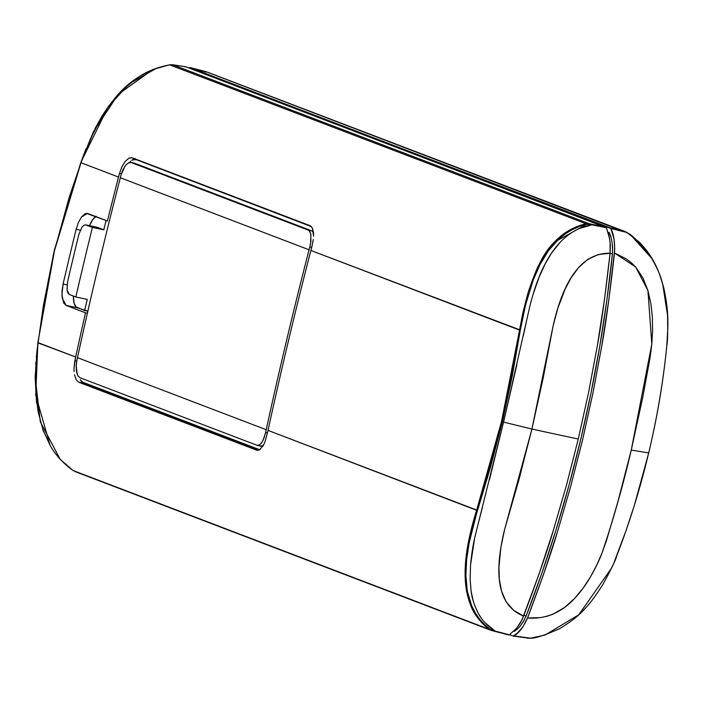 <?xml version="1.0" encoding="UTF-8"?>
<svg xmlns="http://www.w3.org/2000/svg" width="703" height="703" viewBox="0 0 703 703"><rect width="100%" height="100%" fill="white"/><g stroke="black" fill="none" stroke-linecap="round" stroke-linejoin="round"><path stroke-width="1.05" d="M82.049 227.025L78.859 234.398A4453.329 4072.813 110.9 0 0 67.593 281.701A4453.329 4072.813 -69.1 0 1 78.859 234.398L82.049 227.025L84.044 225.153L85.915 224.942L97.339 227.359A11.459 4.587 -78 0 0 97.067 227.28L85.634 224.855L92.409 227.421L103.833 229.837L97.339 227.359L103.833 229.837L106.065 220.47L103.833 229.837L92.409 227.421A4453.329 4072.813 110.9 0 0 75.836 296.974L87.26 299.399L84.615 310.524L76.047 306.868L74.105 303.107L73.332 296.025A19.104 7.645 -78 0 0 77.365 307.765L66.038 305.366L63.595 302.888L61.926 294.803L63.094 284.03A4453.329 4072.813 -69.1 0 1 76.126 229.31L80.265 230.18L76.126 229.31L78.42 222.429L81.46 217.025L87.453 213.404L107.401 220.979A4453.329 4072.813 -69.1 0 1 118.535 177.059A4453.329 4072.813 110.9 0 0 107.401 220.979L86.407 213.361L84.791 213.905L81.46 217.025L78.42 222.429L76.126 229.31A4453.329 4072.813 -69.1 0 0 63.094 284.03L67.04 284.864L63.094 284.03L61.996 291.35L62.18 297.967L66.038 305.366L77.365 307.765L87.849 311.209L84.615 310.524L87.26 299.399L75.836 296.974A4453.329 4072.813 -69.1 0 1 92.409 227.421L85.915 224.942L96.443 227.254M95.749 216.533A19.104 7.645 -78 0 0 89.509 225.681L92.849 219.433L96.144 216.304M135.697 159.572L132.516 159.924L136.294 159.66A19.104 7.645 -78 0 1 136.76 159.801L311.508 226.665L136.268 159.66M131.865 160.328L135.125 158.553M83.147 383.179L78.754 382.256L83.147 383.179L258.73 450.192L83.147 383.179L80.476 380.209M133.412 163.096L311.816 230.865L313.705 232.825M130.776 161.145L129.027 163.008L130.776 161.145M516.916 364.497L503.55 422.116L502.408 421.791L477.337 510.545L268.019 430.394L265.259 441.089L268.019 430.394A4453.329 4072.813 -69.1 0 1 310.884 250.47L311.86 246.779L310.884 250.47A4453.329 4072.813 110.9 0 0 268.019 430.394L476.678 510.026L488.075 472.794L501.52 421.51L502.408 421.791L520.334 330.041L519.543 330.094L501.52 421.501L512.733 369.277L519.543 330.094L310.884 250.47L520.334 330.041L525.642 304.689L533.199 280.128L539.922 264.732L548.481 250.628L559.272 238.625L565.511 233.712L572.233 229.644L579.334 226.48L586.724 224.257L591.864 224.828C555.985 230.795 538.498 270.453 529.658 307.097L503.55 422.116L531.916 429.041A592.111 34.069 13.4 0 0 578.288 439.024L588.56 392.599L597.322 345.911C601.25 324.777 605.503 293.88 610.081 253.229L598.288 254.548L587.515 259.565L578.481 267.685L571.152 277.72L565.212 288.898L557.954 307.879L553.138 325.761L543.287 377.493L531.916 429.041L553.138 325.761C560.405 293.916 575.265 252.676 610.081 253.229L610.345 245.382L609.589 238.66L606.408 227.693L591.864 224.828L578.903 228.686L575.239 230.496M313.283 239.512L311.86 246.779L313.283 239.512M313.512 232.983L313.556 236.085L312.44 228.141L313.512 232.983M310.137 225.698L312.44 228.141L310.137 225.698L132.226 157.806L310.137 225.698M517.311 628.807L514.174 631.364C518.559 628.913 522.557 623.754 526.169 615.898L523.893 615.424L526.169 615.898A587.33 235.136 -78 0 0 612.427 253.827L610.072 253.335L612.427 253.827L612.621 247.307L611.935 241.674M610.687 236.885L609.185 232.552L607.981 232.298L609.185 232.552C611.768 237.667 612.849 244.767 612.427 253.827L606.882 299.953L599.729 346.43L591.003 392.968L580.775 439.243L569.087 484.973L556.038 529.851L541.697 573.595L526.169 615.898L523.48 621.478L520.448 625.688M604.088 227.245L606.408 227.693L605.96 227.122L589.202 223.712L589.105 224.275L591.864 224.828M169.37 64.984L172.683 64.764L589.202 223.712L605.96 227.122L185.864 66.803L172.472 64.72L185.864 66.803L606.408 227.693L608.939 235.681L610.081 241.876L610.081 253.229L604.501 299.434L597.322 345.911L588.56 392.599L578.288 439.024L566.565 484.903L553.481 529.939L539.166 573.692L522.109 619.642L516.863 627.893L509.42 634.809L495.079 631.083C487.091 625.767 481.37 619.607 477.917 612.594C474.209 605.125 471.941 598.042 471.124 591.328L470.114 579.36L470.535 565.071C471.687 553.12 473.295 543.12 475.377 535.08L503.55 422.116L531.916 429.041L518.884 479.929L504.526 529.807L500.87 547.496L498.945 567.066L499.323 579.228L501.476 590.924L506.028 601.601L513.542 610.266L523.63 616.1C537.575 579.017 547.523 550.3 553.481 529.939L566.565 484.903L578.288 439.024A592.111 34.069 -166.6 0 1 531.916 429.041L504.526 529.807C497.03 560.713 491.784 603.271 523.63 616.1L520.431 622.823L516.863 627.893L509.42 634.809L495.088 631.074L485.035 622.673M185.864 66.803L185.241 66.961M560.704 241.63L551.802 252.658L545.352 263.528L539.131 277.123L533.507 293.133M526.45 321.359L523.331 335.709M489.552 479.376L503.55 422.116L502.408 421.791L490.571 467.038L472.662 526.705L469.103 543.155L466.651 559.474L465.869 575.581L467.328 591.285L471.748 606.021L475.21 612.77L479.481 618.974L484.508 624.528L490.219 629.361L492.364 630.345L489.306 629.37C454.533 603.35 463.822 551.46 476.678 510.026L501.52 421.51L502.408 421.791L512.32 375.754L520.334 330.041M589.105 224.275L589.202 223.712L585.942 223.703L586.724 224.257L585.942 223.703C564.544 229.661 548.911 243.317 539.052 264.662C536.635 268.265 528.199 290.875 527.127 296.341L519.543 330.094L522.804 313.072L527.127 296.341M172.683 64.764L169.678 64.852L585.942 223.703L589.202 223.712L172.683 64.764L171.497 64.904M82.383 158.28L86.074 148.711M95.221 128.192L102.251 115.67L109.387 105.116M151.4 70.212L152.955 69.579M172.472 64.72L169.546 64.808L152.876 69.492L118.209 94.325L93.481 131.672L80.863 162.34L54.43 250.883L80.994 162.736L118.535 177.059L119.51 173.369L121.408 173.773L119.51 173.369L118.535 177.059L80.994 162.736L94.061 131.074C95.968 125.934 108.956 105.037 112.225 101.777C126.584 82.146 145.741 69.834 169.678 64.852C157.156 67.242 146.452 71.53 137.568 77.725L123.904 88.78L108.253 107.093M80.863 162.34L54.21 250.769L43.34 305.867L38.129 342.669L75.669 356.992A4453.329 4072.813 -69.1 0 1 85.52 312.8L66.038 305.366L85.52 312.8A4453.329 4072.813 110.9 0 0 75.669 356.992L74.87 360.718L76.741 361.114L74.87 360.718L74.017 368.1L75.669 356.992L37.865 342.836L54.43 250.892L69.228 197.218L80.994 162.736L90.432 138.851L102.366 116.013L108.227 107.137M557.075 240.672L586.724 224.257M156.681 68.182L129.414 83.622L108.174 106.794L80.871 162.331M134.51 158.676A19.104 7.645 -78 0 0 131.953 160.249M132.226 157.806L129.001 158.14L125.389 161.198L122.032 166.532L119.51 173.369L122.032 166.532L125.389 161.198L129.001 158.14L131.795 157.674M532.391 280.119L539.052 264.662L547.567 250.461L558.34 238.308C565.564 231.472 574.773 226.603 585.942 223.703L169.678 64.852M311.684 247.403L309.803 247.008A319.347 292.061 110.9 0 0 309.074 249.785A4453.329 4072.813 110.9 0 0 266.217 429.7A319.347 292.061 110.9 0 0 265.611 432.503L267.483 432.899M310.541 243.695L309.803 247.008L310.919 241.191L310.735 233.8L309.329 230.83L308.292 230.118L309.944 231.665L310.902 234.688L310.541 243.695M313.459 232.377L311.816 230.865L308.292 230.118L311.816 230.865L134.624 163.245L131.101 162.498L308.292 230.118L131.101 162.498L133.869 163.087M77.163 374.216L76.196 365.551L76.873 360.472A319.347 292.061 -69.1 0 1 77.471 357.669A4453.329 4072.813 -69.1 0 1 120.336 177.762A319.347 292.061 -69.1 0 1 121.065 174.977L124.914 166.268M131.101 162.498L128.535 162.771L125.696 165.231L123.051 169.511L121.065 174.977A319.347 292.061 110.9 0 0 120.336 177.762L309.074 249.785L120.336 177.762A4453.329 4072.813 110.9 0 0 77.471 357.669L266.217 429.7A4453.329 4072.813 -69.1 0 1 309.074 249.785A319.347 292.061 -69.1 0 1 309.803 247.008M69.342 294.495L75.836 296.974L69.342 294.495L67.031 290.067L67.875 293.019L69.342 294.495M67.593 281.701L67.031 290.067M82.664 382.168L259.697 449.727L82.664 382.168L80.16 379.673L82.664 382.168M261.736 446.185L260.558 446.036L263.212 445.597L261.736 446.185M87.392 313.195L85.52 312.8L87.392 313.195M256.665 450.148L78.754 382.256L76.205 379.752L78.754 382.256L256.665 450.148L259.644 449.762L257.157 450.289M260.787 448.874L259.644 449.762L264.003 444.076L262.632 446.572M265.259 441.089L264.003 444.076L265.259 441.089M502.759 633.104L509.42 634.809M476.678 510.026L477.328 510.545L469.103 543.155L466.651 559.474L465.869 575.581C465.36 595.959 473.884 617.709 490.219 629.361L495.079 631.083M481.116 617.779L479.174 614.791M473.391 601.619L471.124 591.328L470.114 579.36L470.535 565.071L474.507 538.99M478.743 521.582L482.443 507.329M492.364 630.345L491.204 630.389L72.971 470.483L60.168 459.27L40.317 421.809L35.15 376.755L37.865 342.818L53.999 251.744M470.799 605.766C474.297 614.589 480.465 622.454 489.306 629.37L73.042 470.509C62.848 463.084 55.177 454.639 50.027 445.192L42.795 429.225L38.261 412.266L35.923 394.893L35.668 368.724L38.129 342.669M37.312 347.739L36.31 357.493M35.906 362.203L35.739 364.444M35.15 377.546L36.565 403.004M42.672 429.225L43.691 431.985M37.865 342.818L54.43 250.883M37.602 347.247L35.915 364.962M35.378 376.667L37.707 409.295M43.147 430.201L50.106 445.333M50.036 445.201L35.721 395.156L37.874 342.836M74.096 371.588L74.017 368.1L74.096 371.588M76.205 379.752L74.509 374.778L76.205 379.752M474.2 518.093L470.114 534.517L467.214 549.667M465.948 559.008L465.078 575.151L466.458 590.907L469.296 601.873M259.073 445.175L257.026 445.289L79.834 377.669L257.026 445.289L259.433 444.99L261.868 442.451L264.012 438.066L265.611 432.503L263.15 440.122L261.182 443.382L259.073 445.175M265.611 432.503A319.347 292.061 -69.1 0 1 266.217 429.7L77.471 357.669A319.347 292.061 110.9 0 0 76.873 360.472L76.161 366.36L76.504 371.702L77.813 375.674L79.834 377.669M206.164 72.128L189.968 67.514L188.949 67.98L189.968 67.514L610.916 228.537L614.027 239.011L614.747 249.17L608.903 299.478L601.715 346.228L592.91 393.188L582.576 439.92L570.774 486.116L557.637 531.292L543.208 575.3L527.531 618.025L522.768 627.12L517.452 632.999L513.252 636.074L509.587 634.677L513.252 636.074L528.463 638.113L513.858 635.925C518.867 633.122 523.427 627.155 527.531 618.025L540.335 617.603L546.741 616.364L553.006 614.202L564.588 607.427L574.623 598.42L583.191 588.06L590.502 576.847L596.759 565.08L602.084 552.901L606.531 540.414L617.788 502.118L631.268 450.078L642.762 397.309L650.108 357.528L651.813 344.171L652.595 330.718L652.358 317.229L650.908 303.81L647.946 290.638L643.043 278.116L635.714 267.043L631.057 262.447L625.846 258.669L614.484 253.01C609.879 294.1 605.626 325.173 601.715 346.228L592.91 393.188L582.409 440.64L570.774 486.116L557.637 531.292C551.697 551.583 541.662 580.493 527.531 618.025C545.642 619.308 561.337 612.77 574.623 598.42C580.327 592.383 585.625 585.195 590.502 576.847C595.494 568.121 599.36 560.142 602.084 552.901C613.526 518.972 623.253 484.692 631.268 450.078L648.693 452.899C640.301 488.242 629.651 522.557 616.751 555.836C615.881 559.403 611.373 568.745 603.218 583.868C595.819 595.713 589.597 604.088 584.571 608.983C579.5 615.046 571.258 621.566 559.852 628.535C544.201 635.556 534.333 638.746 530.229 638.104L527.408 638.245L530.229 638.104L513.858 635.925M611.425 568.305L578.754 614.791L545.045 635.037L530.027 638.289L513.339 636.101M610.916 228.537L625.204 232.043L624.352 231.322L610.476 227.983L610.916 228.537C613.86 234.38 615.055 242.535 614.484 253.01L635.705 267.043L647.946 290.638L651.804 344.171L631.268 450.078L648.693 452.899C657.208 417.538 663.245 381.791 666.822 345.656C667.665 342.01 667.894 331.464 667.507 314.013C666.295 299.882 664.555 289.469 662.288 282.773C660.504 274.943 656.092 265.382 649.054 254.091C638.131 240.883 630.714 233.765 626.804 232.737L624.352 231.322L610.476 227.983L189.362 67.655M530.229 638.104L530.229 638.104C534.333 638.746 544.21 635.556 559.852 628.535C571.267 621.557 579.509 615.046 584.571 608.983C589.597 604.088 595.819 595.713 603.218 583.868C611.452 568.806 615.96 559.456 616.751 555.836L616.751 555.836M207.359 72.128L625.415 231.674M189.968 67.514L206.383 71.811L625.204 232.043M626.601 232.289L626.804 232.737L626.601 232.289M666.822 345.656L666.822 345.656C663.28 381.228 657.252 416.958 648.728 452.881L648.693 452.899C657.208 417.538 663.245 381.791 666.822 345.656L667.85 327.097C668.289 308.942 665.495 291.279 659.458 274.1C654.959 261.753 648.113 250.997 638.913 241.841L626.663 232.315L624.352 231.322M206.374 71.803L189.924 67.497M649.15 254.24L651.681 258.15M662.744 284.407L667.586 315.462M652.006 258.695L630.89 235.154M638.86 241.841L644.475 247.922M649.018 253.976L650.811 256.727M185.777 66.785L172.49 64.72M134.255 163.14L131.927 162.639M508.849 634.985L491.177 630.38L74.852 471.493M260.927 446.15L257.395 445.403M648.728 452.881L634.414 505.185L625.986 530.765L614.255 561.969M207.35 72.119L625.187 231.577"/></g></svg>
